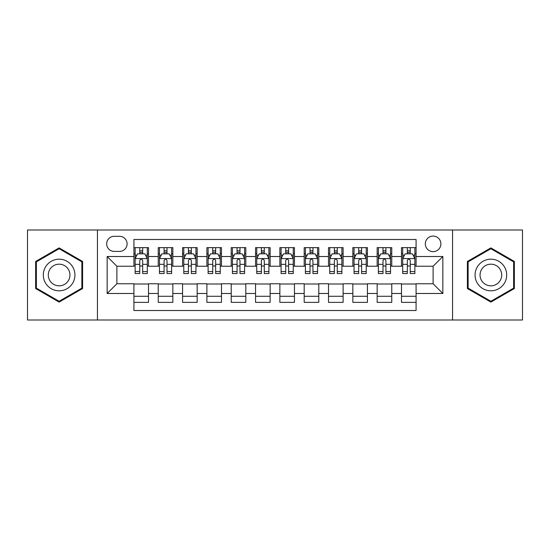 <?xml version="1.0" encoding="UTF-8"?>
<svg xmlns="http://www.w3.org/2000/svg" width="550" height="550" viewBox="0 0 550 550"><rect width="100%" height="100%" fill="white"/><g stroke="black" fill="none" stroke-linecap="round" stroke-linejoin="round"><path stroke-width="0.82" d="M433.111 236.081A7.783 7.783 0 0 0 425.322 243.863A7.783 7.783 0 0 0 433.111 251.646A7.783 7.783 0 0 0 440.894 243.863A7.783 7.783 0 0 0 433.111 236.081M452.567 319.997L522.5 319.997L522.5 230.003L452.567 230.003L452.567 319.997L97.433 319.997L97.433 230.003L27.5 230.003L27.5 319.997L97.433 319.997M416.082 247.637L401.486 247.637L401.486 256.513L391.758 256.513L391.758 266.241L401.486 266.241L401.486 256.513M391.758 256.513L391.758 247.637L377.163 247.637L377.163 256.513L367.434 256.513L367.434 266.241L377.163 266.241L377.163 256.513M367.434 256.513L367.434 247.637L352.839 247.637L352.839 256.513L343.111 256.513L343.111 266.241L352.839 266.241L352.839 256.513M343.111 256.513L343.111 247.637L328.515 247.637L328.515 256.513L318.787 256.513L318.787 266.241L328.515 266.241L328.515 256.513M318.787 256.513L318.787 247.637L304.191 247.637L304.191 256.513L294.456 256.513L294.456 266.241L304.191 266.241L304.191 256.513M294.456 256.513L294.456 247.637L279.868 247.637L279.868 256.513L270.132 256.513L270.132 266.241L279.868 266.241L279.868 256.513M270.132 256.513L270.132 247.637L255.544 247.637L255.544 256.513L245.809 256.513L245.809 266.241L255.544 266.241L255.544 256.513M245.809 256.513L245.809 247.637L231.213 247.637L231.213 256.513L221.485 256.513L221.485 266.241L231.213 266.241L231.213 256.513M221.485 256.513L221.485 247.637L206.889 247.637L206.889 256.513L197.161 256.513L197.161 266.241L206.889 266.241L206.889 256.513M197.161 256.513L197.161 247.637L182.566 247.637L182.566 256.513L172.838 256.513L172.838 266.241L182.566 266.241L182.566 256.513M172.838 256.513L172.838 247.637L158.242 247.637L158.242 266.241L148.514 266.241L148.514 247.637L133.918 247.637M133.918 302.363L148.514 302.363L148.514 283.759L158.242 283.759L158.242 302.363L172.838 302.363L172.838 283.759L182.566 283.759L182.566 293.487L172.838 293.487M182.566 293.487L182.566 302.363L197.161 302.363L197.161 283.759L206.889 283.759L206.889 293.487L197.161 293.487M206.889 293.487L206.889 302.363L221.485 302.363L221.485 283.759L231.213 283.759L231.213 293.487L221.485 293.487M231.213 293.487L231.213 302.363L245.809 302.363L245.809 283.759L255.544 283.759L255.544 293.487L245.809 293.487M255.544 293.487L255.544 302.363L270.132 302.363L270.132 283.759L279.868 283.759L279.868 293.487L270.132 293.487M279.868 293.487L279.868 302.363L294.456 302.363L294.456 283.759L304.191 283.759L304.191 293.487L294.456 293.487M304.191 293.487L304.191 302.363L318.787 302.363L318.787 283.759L328.515 283.759L328.515 293.487L318.787 293.487M328.515 293.487L328.515 302.363L343.111 302.363L343.111 283.759L352.839 283.759L352.839 293.487L343.111 293.487M352.839 293.487L352.839 302.363L367.434 302.363L367.434 283.759L377.163 283.759L377.163 293.487L367.434 293.487M377.163 293.487L377.163 302.363L391.758 302.363L391.758 283.759L401.486 283.759L401.486 293.487L391.758 293.487M114.214 251.405L119.57 251.405A7.542 7.542 0 0 0 127.105 243.863A7.542 7.542 0 0 0 119.57 236.321L114.214 236.321A7.542 7.542 0 0 0 106.672 243.863A7.542 7.542 0 0 0 114.214 251.405M452.567 230.003L97.433 230.003M416.082 256.513L416.082 239.484L133.918 239.484L133.918 266.241L116.889 266.241L116.889 283.759L133.918 283.759L133.918 310.516L416.082 310.516L416.082 283.759L433.111 283.759L433.111 266.241L416.082 266.241L416.082 256.513L442.839 256.513L442.839 293.487L416.082 293.487M133.918 293.487L107.161 293.487L107.161 256.513L133.918 256.513M401.486 293.487L401.486 302.363L416.082 302.363M133.918 253.715L135.135 253.715M139.755 253.715L142.677 253.715M147.297 253.715L148.514 253.715M133.918 266.001L135.135 266.001M139.755 266.001L142.677 266.001M147.297 266.001L148.514 266.001M133.918 283.999L148.514 283.999M133.918 296.285L148.514 296.285M158.242 266.001L159.459 266.001M164.079 266.001L167.001 266.001M171.621 266.001L172.838 266.001M158.242 253.715L159.459 253.715M164.079 253.715L167.001 253.715M171.621 253.715L172.838 253.715M158.242 283.999L172.838 283.999M158.242 296.285L172.838 296.285M182.566 283.999L197.161 283.999M182.566 296.285L197.161 296.285M182.566 253.715L183.782 253.715M188.403 253.715L191.324 253.715M195.944 253.715L197.161 253.715M182.566 266.001L183.782 266.001M188.403 266.001L191.324 266.001M195.944 266.001L197.161 266.001M206.889 283.999L221.485 283.999M206.889 296.285L221.485 296.285M206.889 253.715L208.106 253.715M212.733 253.715L215.648 253.715M220.268 253.715L221.485 253.715M206.889 266.001L208.106 266.001M212.733 266.001L215.648 266.001M220.268 266.001L221.485 266.001M231.213 283.999L245.809 283.999M231.213 296.285L245.809 296.285M231.213 253.715L232.43 253.715M237.057 253.715L239.972 253.715M244.592 253.715L245.809 253.715M231.213 266.001L232.43 266.001M237.057 266.001L239.972 266.001M244.592 266.001L245.809 266.001M255.544 283.999L270.132 283.999M255.544 296.285L270.132 296.285M255.544 253.715L256.754 253.715M261.381 253.715L264.296 253.715M268.916 253.715L270.132 253.715M255.544 266.001L256.754 266.001M261.381 266.001L264.296 266.001M268.916 266.001L270.132 266.001M279.868 283.999L294.456 283.999M279.868 296.285L294.456 296.285M279.868 253.715L281.084 253.715M285.704 253.715L288.619 253.715M293.246 253.715L294.456 253.715M279.868 266.001L281.084 266.001M285.704 266.001L288.619 266.001M293.246 266.001L294.456 266.001M304.191 283.999L318.787 283.999M304.191 296.285L318.787 296.285M304.191 253.715L305.408 253.715M310.028 253.715L312.943 253.715M317.57 253.715L318.787 253.715M304.191 266.001L305.408 266.001M310.028 266.001L312.943 266.001M317.57 266.001L318.787 266.001M328.515 283.999L343.111 283.999M328.515 296.285L343.111 296.285M328.515 253.715L329.732 253.715M334.352 253.715L337.267 253.715M341.894 253.715L343.111 253.715M328.515 266.001L329.732 266.001M334.352 266.001L337.267 266.001M341.894 266.001L343.111 266.001M352.839 283.999L367.434 283.999M352.839 296.285L367.434 296.285M352.839 253.715L354.056 253.715M358.676 253.715L361.598 253.715M366.217 253.715L367.434 253.715M352.839 266.001L354.056 266.001M358.676 266.001L361.598 266.001M366.217 266.001L367.434 266.001M377.163 283.999L391.758 283.999M377.163 296.285L391.758 296.285M377.163 253.715L378.379 253.715M382.999 253.715L385.921 253.715M390.541 253.715L391.758 253.715M377.163 266.001L378.379 266.001M382.999 266.001L385.921 266.001M390.541 266.001L391.758 266.001M401.486 283.999L416.082 283.999M401.486 296.285L416.082 296.285M401.486 253.715L402.703 253.715M407.323 253.715L410.245 253.715M414.865 253.715L416.082 253.715M401.486 266.001L402.703 266.001M407.323 266.001L410.245 266.001M414.865 266.001L416.082 266.001M116.889 266.241L107.161 256.513M116.889 283.759L107.161 293.487M442.839 256.513L433.111 266.241M442.839 293.487L433.111 283.759M59.125 302.101L82.596 288.551L82.596 261.449L59.125 247.899L35.647 261.449L35.647 288.551L59.125 302.101M514.353 261.449L490.875 247.899L467.404 261.449L467.404 288.551L490.875 302.101L514.353 288.551L514.353 261.449M142.677 250.8L139.755 250.8M147.297 271.556L142.677 271.556L142.677 273.543L147.297 273.543L147.297 258.699L144.863 253.839L137.569 253.839L135.135 258.699L135.135 273.543L139.755 273.543L139.755 271.556L135.135 271.556M135.135 258.699L135.135 247.637M147.297 258.699L147.297 247.637M139.755 253.839L139.755 247.637M142.677 247.637L142.677 253.839M142.677 271.556L142.677 260.528C141.701 258.651 140.731 258.651 139.755 260.528L139.755 271.556M59.125 259.188A15.812 15.812 0 0 0 43.312 275A15.812 15.812 0 0 0 59.125 290.812A15.812 15.812 0 0 0 74.931 275A15.812 15.812 0 0 0 59.125 259.188M59.125 264.179A10.821 10.821 0 0 0 48.297 275A10.821 10.821 0 0 0 59.125 285.821A10.821 10.821 0 0 0 69.946 275A10.821 10.821 0 0 0 59.125 264.179M81.867 288.131L59.125 301.262L36.376 288.131L36.376 261.869L59.125 248.738L81.867 261.869L81.867 288.131M477.187 267.094A15.812 15.812 0 0 0 482.976 288.695A15.812 15.812 0 0 0 504.57 282.906A15.812 15.812 0 0 0 498.781 261.305A15.812 15.812 0 0 0 477.187 267.094M481.504 269.589A10.821 10.821 0 0 0 485.464 284.377A10.821 10.821 0 0 0 500.252 280.411A10.821 10.821 0 0 0 496.293 265.623A10.821 10.821 0 0 0 481.504 269.589M513.624 261.869L513.624 288.131L490.875 301.262L468.132 288.131L468.132 261.869L490.875 248.738L513.624 261.869M167.001 250.8L164.079 250.8M171.621 271.556L167.001 271.556L167.001 273.543L171.621 273.543L171.621 258.699L169.187 253.839L161.892 253.839L159.459 258.699L159.459 273.543L164.079 273.543L164.079 271.556L159.459 271.556M159.459 258.699L159.459 247.637M171.621 258.699L171.621 247.637M164.079 253.839L164.079 247.637M167.001 247.637L167.001 253.839M167.001 271.556L167.001 260.528C166.031 258.651 165.055 258.651 164.079 260.528L164.079 271.556M191.324 250.8L188.403 250.8M195.944 271.556L191.324 271.556L191.324 273.543L195.944 273.543L195.944 258.699L193.511 253.839L186.216 253.839L183.782 258.699L183.782 273.543L188.403 273.543L188.403 271.556L183.782 271.556M183.782 258.699L183.782 247.637M195.944 258.699L195.944 247.637M188.403 253.839L188.403 247.637M191.324 247.637L191.324 253.839M191.324 271.556L191.324 260.528C190.355 258.651 189.379 258.651 188.403 260.528L188.403 271.556M215.648 250.8L212.733 250.8M220.268 271.556L215.648 271.556L215.648 273.543L220.268 273.543L220.268 258.699L217.841 253.839L210.54 253.839L208.106 258.699L208.106 273.543L212.733 273.543L212.733 271.556L208.106 271.556M208.106 258.699L208.106 247.637M220.268 258.699L220.268 247.637M212.733 253.839L212.733 247.637M215.648 247.637L215.648 253.839M215.648 271.556L215.648 260.528C214.679 258.651 213.702 258.651 212.733 260.528L212.733 271.556M239.972 250.8L237.057 250.8M244.592 271.556L239.972 271.556L239.972 273.543L244.592 273.543L244.592 258.699L242.165 253.839L234.864 253.839L232.43 258.699L232.43 273.543L237.057 273.543L237.057 271.556L232.43 271.556M232.43 258.699L232.43 247.637M244.592 258.699L244.592 247.637M237.057 253.839L237.057 247.637M239.972 247.637L239.972 253.839M239.972 271.556L239.972 260.528C239.002 258.651 238.026 258.651 237.057 260.528L237.057 271.556M264.296 250.8L261.381 250.8M268.916 271.556L264.296 271.556L264.296 273.543L268.916 273.543L268.916 258.699L266.489 253.839L259.188 253.839L256.754 258.699L256.754 273.543L261.381 273.543L261.381 271.556L256.754 271.556M256.754 258.699L256.754 247.637M268.916 258.699L268.916 247.637M261.381 253.839L261.381 247.637M264.296 247.637L264.296 253.839M264.296 271.556L264.296 260.528C263.326 258.651 262.35 258.651 261.381 260.528L261.381 271.556M288.619 250.8L285.704 250.8M293.246 271.556L288.619 271.556L288.619 273.543L293.246 273.543L293.246 258.699L290.812 253.839L283.511 253.839L281.084 258.699L281.084 273.543L285.704 273.543L285.704 271.556L281.084 271.556M281.084 258.699L281.084 247.637M293.246 258.699L293.246 247.637M285.704 253.839L285.704 247.637M288.619 247.637L288.619 253.839M288.619 271.556L288.619 260.528C287.65 258.651 286.674 258.651 285.704 260.528L285.704 271.556M312.943 250.8L310.028 250.8M317.57 271.556L312.943 271.556L312.943 273.543L317.57 273.543L317.57 258.699L315.136 253.839L307.835 253.839L305.408 258.699L305.408 273.543L310.028 273.543L310.028 271.556L305.408 271.556M305.408 258.699L305.408 247.637M317.57 258.699L317.57 247.637M310.028 253.839L310.028 247.637M312.943 247.637L312.943 253.839M312.943 271.556L312.943 260.528C311.974 258.651 311.004 258.651 310.028 260.528L310.028 271.556M337.267 250.8L334.352 250.8M341.894 271.556L337.267 271.556L337.267 273.543L341.894 273.543L341.894 258.699L339.46 253.839L332.159 253.839L329.732 258.699L329.732 273.543L334.352 273.543L334.352 271.556L329.732 271.556M329.732 258.699L329.732 247.637M341.894 258.699L341.894 247.637M334.352 253.839L334.352 247.637M337.267 247.637L337.267 253.839M337.267 271.556L337.267 260.528C336.298 258.651 335.328 258.651 334.352 260.528L334.352 271.556M361.598 250.8L358.676 250.8M366.217 271.556L361.598 271.556L361.598 273.543L366.217 273.543L366.217 258.699L363.784 253.839L356.489 253.839L354.056 258.699L354.056 273.543L358.676 273.543L358.676 271.556L354.056 271.556M354.056 258.699L354.056 247.637M366.217 258.699L366.217 247.637M358.676 253.839L358.676 247.637M361.598 247.637L361.598 253.839M361.598 271.556L361.598 260.528C360.621 258.651 359.652 258.651 358.676 260.528L358.676 271.556M385.921 250.8L382.999 250.8M390.541 271.556L385.921 271.556L385.921 273.543L390.541 273.543L390.541 258.699L388.107 253.839L380.813 253.839L378.379 258.699L378.379 273.543L382.999 273.543L382.999 271.556L378.379 271.556M378.379 258.699L378.379 247.637M390.541 258.699L390.541 247.637M382.999 253.839L382.999 247.637M385.921 247.637L385.921 253.839M385.921 271.556L385.921 260.528C384.945 258.651 383.976 258.651 382.999 260.528L382.999 271.556M410.245 250.8L407.323 250.8M414.865 271.556L410.245 271.556L410.245 273.543L414.865 273.543L414.865 258.699L412.431 253.839L405.137 253.839L402.703 258.699L402.703 273.543L407.323 273.543L407.323 271.556L402.703 271.556M402.703 258.699L402.703 247.637M414.865 258.699L414.865 247.637M407.323 253.839L407.323 247.637M410.245 247.637L410.245 253.839M410.245 271.556L410.245 260.528C409.269 258.651 408.299 258.651 407.323 260.528L407.323 271.556M158.242 293.487L148.514 293.487M158.242 256.513L148.514 256.513M147.235 258.582L135.197 258.582M135.135 255.179L136.895 255.179M145.537 255.179L147.297 255.179M139.755 264.344L135.135 264.344M147.297 264.344L142.677 264.344M142.677 252.347L139.755 252.347M171.559 258.582L159.521 258.582M159.459 255.179L161.226 255.179M169.861 255.179L171.621 255.179M164.079 264.344L159.459 264.344M171.621 264.344L167.001 264.344M167.001 252.347L164.079 252.347M195.883 258.582L183.844 258.582M183.782 255.179L185.549 255.179M194.184 255.179L195.944 255.179M188.403 264.344L183.782 264.344M195.944 264.344L191.324 264.344M191.324 252.347L188.403 252.347M220.206 258.582L208.168 258.582M208.106 255.179L209.873 255.179M218.508 255.179L220.268 255.179M212.733 264.344L208.106 264.344M220.268 264.344L215.648 264.344M215.648 252.347L212.733 252.347M244.537 258.582L232.492 258.582M232.43 255.179L234.197 255.179M242.832 255.179L244.592 255.179M237.057 264.344L232.43 264.344M244.592 264.344L239.972 264.344M239.972 252.347L237.057 252.347M268.861 258.582L256.816 258.582M256.754 255.179L258.521 255.179M267.156 255.179L268.916 255.179M261.381 264.344L256.754 264.344M268.916 264.344L264.296 264.344M264.296 252.347L261.381 252.347M293.184 258.582L281.139 258.582M281.084 255.179L282.844 255.179M291.479 255.179L293.246 255.179M285.704 264.344L281.084 264.344M293.246 264.344L288.619 264.344M288.619 252.347L285.704 252.347M317.508 258.582L305.463 258.582M305.408 255.179L307.168 255.179M315.803 255.179L317.57 255.179M310.028 264.344L305.408 264.344M317.57 264.344L312.943 264.344M312.943 252.347L310.028 252.347M341.832 258.582L329.794 258.582M329.732 255.179L331.492 255.179M340.127 255.179L341.894 255.179M334.352 264.344L329.732 264.344M341.894 264.344L337.267 264.344M337.267 252.347L334.352 252.347M366.156 258.582L354.118 258.582M354.056 255.179L355.816 255.179M364.451 255.179L366.217 255.179M358.676 264.344L354.056 264.344M366.217 264.344L361.598 264.344M361.598 252.347L358.676 252.347M390.479 258.582L378.441 258.582M378.379 255.179L380.139 255.179M388.774 255.179L390.541 255.179M382.999 264.344L378.379 264.344M390.541 264.344L385.921 264.344M385.921 252.347L382.999 252.347M414.803 258.582L402.765 258.582M402.703 255.179L404.463 255.179M413.105 255.179L414.865 255.179M407.323 264.344L402.703 264.344M414.865 264.344L410.245 264.344M410.245 252.347L407.323 252.347"/></g></svg>
